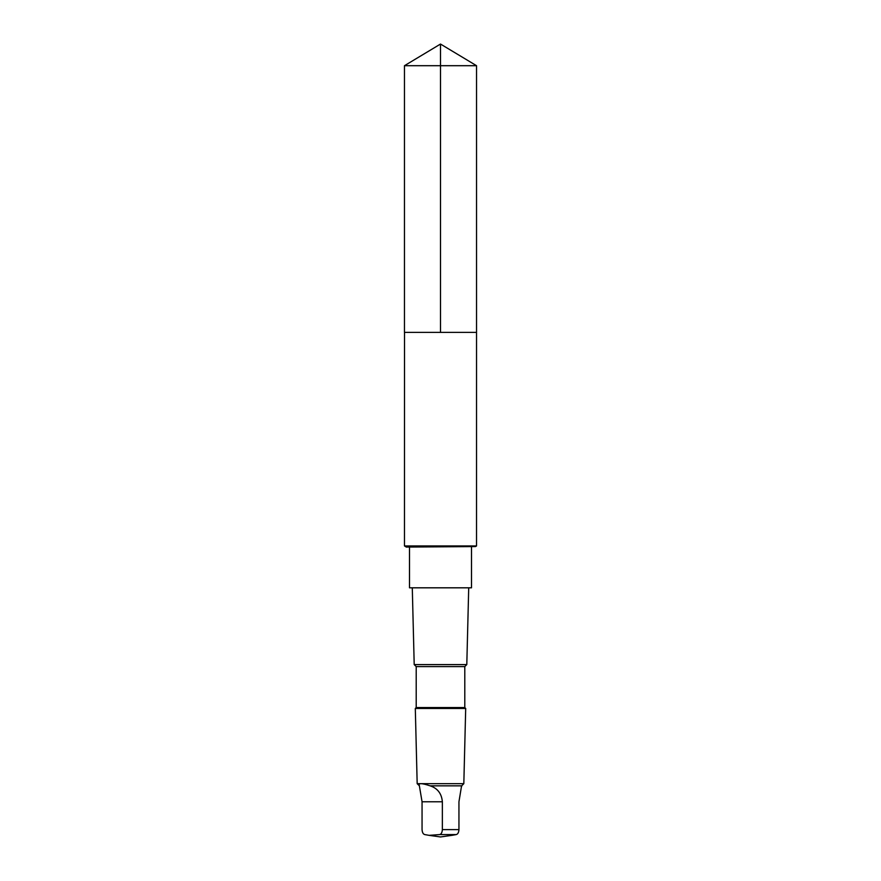 <?xml version="1.0" encoding="UTF-8"?>
<svg xmlns="http://www.w3.org/2000/svg" width="881" height="881" viewBox="0 0 881 881"><rect width="100%" height="100%" fill="white"/><g stroke="black" fill="none" stroke-linecap="round" stroke-linejoin="round"><path stroke-width="1.32" d="M404.511 332.379L476.544 332.379L476.544 65.701L404.456 65.701L404.456 332.379L476.544 332.379L476.533 545.945L404.467 545.945L404.511 332.379M461.655 786.48L461.655 785.841L430.137 785.841C421.514 782.967 417.946 782.967 419.433 785.841L417.176 783.672L415.303 708.456L465.697 708.456L464.794 707.542L416.206 707.542L416.206 666.587L414.202 664.582L412.286 587.814M419.378 785.841L422.054 801.787L422.054 829.616C422.263 832.534 423.177 834.186 424.807 834.582L429.146 835.353L439.619 834.582C441.227 834.197 442.152 832.534 442.361 829.616L442.361 801.787C441.656 793.594 437.571 788.275 430.137 785.841M471.5 547.057L471.5 587.814L409.5 587.814L409.5 547.057M464.794 707.542L464.794 666.587L466.798 664.582L414.202 664.582M464.794 666.587L416.206 666.587M461.655 785.841L463.824 783.672L417.176 783.672M461.567 785.841L458.946 801.787L458.946 829.616C458.737 832.534 457.823 834.186 456.193 834.582L451.821 835.364M406.163 547.057L475.443 546.572L406.163 547.057M440.5 332.379L440.5 44.05L404.456 65.701M458.946 829.616L442.361 829.616M456.193 834.582L439.619 834.582M442.361 801.787L422.054 801.787M440.5 44.05L476.544 65.701M466.798 664.582L468.714 587.814M416.206 707.542L415.303 708.456M463.824 783.672L465.697 708.456M429.179 835.364L440.5 836.95L452.25 835.298M475.443 546.572L476.533 545.945M405.557 546.572L404.467 545.945"/></g></svg>
